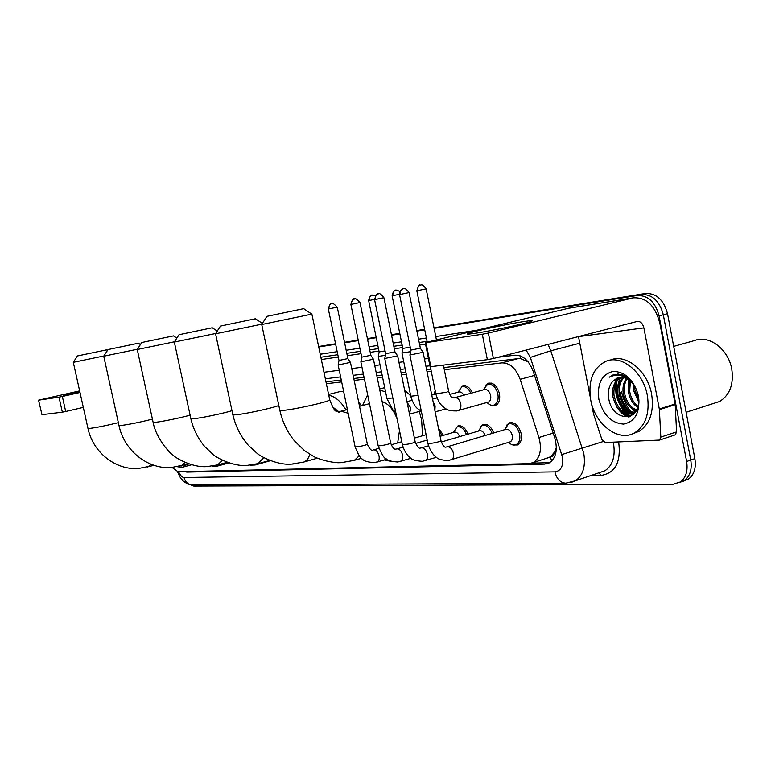 <?xml version="1.0" encoding="UTF-8"?>
<svg xmlns="http://www.w3.org/2000/svg" width="771" height="771" viewBox="0 0 771 771"><rect width="100%" height="100%" fill="white"/><g stroke="black" fill="none" stroke-linecap="round" stroke-linejoin="round"><path stroke-width="1.16" d="M463.246 385.645L462.745 385.779C466.58 384.999 469.78 387.37 472.344 392.873M485.537 385.461L488.38 383.206C493.546 382.483 497.237 385.972 499.444 393.673C500.331 399.657 498.991 403.58 495.425 405.421L491.069 405.18M438.477 428.242L443.489 435.316M458.6 425.804L457.791 426.035C461.983 425.1 465.376 427.809 467.968 434.16M480.42 426.642L482.897 424.522C487.378 423.462 490.973 426.276 493.671 432.955M506.653 425.216L509.255 422.932C514.758 421.833 518.738 425.39 521.186 433.61C522.054 439.229 520.839 443.026 517.553 444.992L512.802 444.954M554.291 452.365L550.436 456.914C552.595 456.711 553.886 455.198 554.291 452.365L556.373 447.517M528.135 361.869L520.656 358.621L518.16 358.611L443.884 367.603M430.835 369.174L426.623 369.685M405.864 372.2L401.084 372.779M382.127 375.072L376.836 375.708M364.047 377.26L353.783 378.503M341.274 380.016L325.979 381.867M546.147 458.408L550.166 456.924M172.193 467.554L178.024 471.775L528.945 463.66L533.368 462.523C540.211 457.81 542.071 449.474 538.929 437.514L520.155 379.332C515.924 368.268 509.833 362.775 501.882 362.871L444.308 369.714M431.249 371.265L427.038 371.767M406.278 374.234L401.498 374.802M382.532 377.048L377.241 377.684M364.442 379.197L354.178 380.421M341.669 381.905L326.364 383.727M445.763 408.929L442.911 409.729M469.905 407.3L468.199 407.782M184.828 471.621L186.823 472.122L544.625 464.113L549.231 462.899C556.055 458.157 557.915 449.879 554.802 438.073L533.253 371.477C529.022 360.471 522.902 355.036 514.893 355.19L498.182 357.262M616 393.586L615.354 384.237L616 393.586C617.542 401.18 620.79 407.686 625.744 413.092C620.79 407.686 617.542 401.18 616 393.586M615.586 381.703L616.145 378.609L615.586 381.703M617.176 375.159L617.619 374.06L617.176 375.159M629.762 416.706L626.852 414.22L629.762 416.706M434.112 328.33L637.039 295.505C647.929 295.168 655.273 301.953 659.07 315.859L686.624 461.492C688.04 470.667 686.007 477.471 680.504 481.904L672.948 484.342L193.772 486.077L190.89 484.94M318.722 346.989L335.645 344.251M344.627 342.806L358.313 340.589M367.497 339.105L376.248 337.688M391.562 335.212L399.879 333.862M416.899 331.116L424.744 329.843M433.996 327.791L645.481 293.462C656.391 293.105 663.735 299.842 667.522 313.681L694.864 458.6L690.758 460.046C692.165 469.192 690.122 475.986 684.619 480.42L679.357 482.656L684.619 480.42C690.122 475.986 692.165 469.192 690.758 460.046L663.311 314.77L690.758 460.046L686.624 461.492M645.481 293.462L641.27 294.483C652.17 294.137 659.513 300.892 663.311 314.77C659.513 300.892 652.17 294.137 641.27 294.483L434.054 328.06L637.039 295.505M318.674 346.748L335.597 344.011L318.674 346.748M344.579 342.555L358.264 340.339L344.579 342.555M367.449 338.845L376.19 337.428L367.449 338.845M391.504 334.951L399.821 333.602L391.504 334.951M416.851 330.846L424.686 329.574L416.851 330.846M628.269 409.999C624.173 404.9 621.465 399.021 620.135 392.362C621.465 399.021 624.173 404.9 628.269 409.999M429.91 365.772L425.929 366.264M405.18 368.846L400.4 369.444M381.452 371.805L376.171 372.46M363.382 374.051L353.128 375.332M340.628 376.884L325.343 378.792M549.598 462.687L531.961 463.13M618.515 374.089L618.091 375.207M617.253 378.041L616.819 380.113M616.569 381.847L617.041 393.277C618.689 401.383 622.245 408.196 627.69 413.719M628.384 414.374L630.717 416.33M694.864 458.6C696.271 467.727 694.218 474.502 688.705 478.936L683.453 481.171M318.625 346.516L335.549 343.77M344.521 342.305L358.216 340.088M367.391 338.594L376.142 337.178M391.456 334.691L399.773 333.342M416.793 330.576L424.628 329.304M79.924 392.14L63.106 395.186L79.702 391.148M79.644 390.887L38.56 400.159L41.981 414.682L38.56 400.168M58.991 397.142L62.335 396.467L65.689 411.502L62.345 412.177L58.991 397.142L38.733 400.149M80.001 392.487L62.335 396.467M62.345 412.177L41.981 414.682M65.689 411.502L83.307 407.406M103.863 355.98L73.293 362.322L77.437 355.951L106.533 349.87L107.448 350.468M185.956 464.749L182.592 467.207L177.783 466.821M137.383 349.244L103.709 356.221L108.046 349.552L138.394 343.211L140.428 344.541M220.12 464.267L217.152 466.156L212.391 466.06M174.468 341.784L137.209 349.504L141.748 342.507L173.465 335.877L176.848 338.093M257.148 463.93L255.114 464.99L250.421 465.154M270.293 460.605L268.424 461.27M215.716 333.477L174.275 342.073L179.036 334.71L212.266 327.771L217.268 331.077M297.461 463.506L292.267 464.084M261.899 324.157L215.514 333.804L220.506 326.046L255.413 318.751L262.381 323.406M342.141 462.629L337.746 462.735M338.642 411.608L332.407 406.77M328.774 395.311C335.028 396.4 340.763 401.257 345.977 409.893M328.6 394.473L339.413 391.726L343.625 391.389M358.582 401.72L361.31 405.845M269.503 315.802L303.678 308.66L311.783 314.125L261.658 324.543L266.93 316.341L269.503 315.802M397.672 442.92L399.484 430.517M391.427 461.415L384.305 459.969M419.279 411.454L421.612 419.848L422.556 435.74M397.132 419.01C393.47 409.478 388.478 403.686 382.156 401.633M362.582 405.507L367.651 394.762M379.766 389.981L385.587 391.957M404.573 389.904L410.673 395.822M338.151 364.962L350.429 362.399M328.35 309.007L338.999 360.433L347.885 358.582M438.93 430.478L442.034 435.74M361.724 357.262L360.886 361.801L373.415 359.209M354.747 298.753L354.332 298.83C352.164 299.649 351.258 301.471 351.615 304.294L350.872 304.429L361.724 357.166L370.822 355.286M440.106 436.299L454.013 432.242C456.307 431.702 458.196 433.148 459.68 436.608M453.483 432.406L456.943 427.009C460.865 426.122 464.046 428.657 466.474 434.593M384.748 358.496L397.595 355.845M378.542 293.799L378.118 293.876C375.92 294.715 375.005 296.584 375.371 299.476L374.571 299.62L385.645 353.735L394.945 351.817M441.34 442.014L479.148 430.864C481.634 430.247 483.648 431.789 485.181 435.49M478.454 431.066L482.048 425.515C486.25 424.522 489.624 427.153 492.149 433.408M447.44 446.756L505.554 429.408C508.648 428.772 510.894 430.777 512.281 435.432C512.773 438.612 512.089 440.761 510.219 441.86L509.448 442.091M504.687 429.669L508.417 423.944C513.573 422.913 517.302 426.247 519.606 433.957C520.415 439.239 519.278 442.795 516.194 444.636C513.708 445.677 511.183 444.906 508.638 442.342M410.827 350.236L409.941 354.988L423.057 352.299M403.618 288.576L403.185 288.653C400.959 289.51 400.033 291.428 400.4 294.397L399.542 294.561L410.827 350.121L420.359 348.164M372.393 295.042L372.027 295.11C369.935 295.91 369.058 297.683 369.405 300.43L368.644 300.574L379.149 351.894L385.066 350.911M431.75 395.022L435.923 394.338M379.149 351.981L378.32 356.404L385.365 355.325M433.755 394.482L435.21 390.839M392.131 295.804L402.838 348.425L410.22 347.133M449.734 394.453L458.755 392.015C460.653 391.562 462.33 392.622 463.795 395.215M401.97 353.051L410.558 351.663M458.003 392.217L461.868 386.753C465.424 386.02 468.411 388.199 470.821 393.297M454.909 397.643L484.39 389.577C487.301 389.153 489.383 391.128 490.635 395.484C491.146 398.877 490.385 401.084 488.371 402.115L487.908 402.25M483.465 389.837L487.494 384.199C492.341 383.515 495.801 386.791 497.883 394.01C498.712 399.638 497.459 403.31 494.105 405.045C491.705 405.835 489.344 404.987 487.012 402.491M475.138 333.294C468.257 334.306 465.935 334.354 468.17 333.438C473.086 331.357 507.26 324.051 523.634 321.584C532.163 320.293 534.37 320.341 530.246 321.738C522.834 324.225 489.758 331.164 475.138 333.294M659.378 409.632L659.301 408.967L675.136 403.994L675.213 404.659L659.378 409.632L660.824 437.109L659.533 440.077L605.187 442.515L601.92 439.605L593.535 413.921L591.338 402.799M675.136 403.994L659.937 323.666C655.34 305.692 646.416 297.086 633.174 297.857L488.351 333.053L493.401 358.496L637.28 321.42C640.537 321.285 642.744 323.435 643.881 327.887L659.301 408.967M675.213 404.659L676.572 431.895L675.261 434.844L674.346 435.152M569.22 308.101L425.226 342.613L425.958 342.632L430.816 366.659L430.073 366.582L425.245 342.71M493.401 358.496L487.359 359.671L482.309 334.257L425.958 342.632M482.309 334.257L488.351 333.053M487.359 359.671L430.816 366.659M578.501 336.561L590.22 397.007M673.69 346.381L694.526 340.57C708.877 334.508 728.518 349.205 731.795 369.251C733.867 384.411 729.771 395.166 719.516 401.537L712.664 403.744M633.617 414.384L631.835 412.543M630.871 411.425C626.139 405.662 623.016 398.973 621.503 391.369M647.361 395.523C649.914 413.16 645.703 425.573 634.716 432.762C618.496 442.583 594.778 424.185 590.692 399.908C587.897 380.585 593.063 367.671 606.179 361.175C621.686 354.573 643.38 372.104 647.361 395.523M609.582 360.24L610.459 359.999C625.975 353.388 647.679 370.861 651.64 394.222C654.184 411.82 649.953 424.204 638.957 431.394L633.087 433.581M612.714 381.423C609.167 385.539 607.789 390.887 608.589 397.47C611.788 424.156 644.113 422.19 638.215 395.533C635.718 384.98 630.283 378.05 621.908 374.725L612.887 374.985L609.273 377.221C617.879 373.048 625.956 375.516 633.492 384.623C628.384 378.291 622.91 376.123 617.06 378.118L612.714 381.423L617.06 378.118M598.855 399.272C596.985 383.553 601.794 374.253 613.273 371.362C625.618 371.834 634.032 380.113 638.513 396.207C640.219 412.485 635.188 421.785 623.411 424.098C611.21 423.067 603.028 414.788 598.855 399.272M621.021 377.327C615.499 381.182 613.186 387.389 614.092 395.947C617.735 409.806 624.433 415.463 634.186 412.938L635.69 411.965M620.327 377.356C614.381 381.047 611.866 387.379 612.781 396.342C616.424 410.201 623.113 415.877 632.866 413.343L637.366 408.669M623.893 377.684C619.99 381.934 618.467 387.495 619.325 394.395C621.58 404.91 626.63 410.876 634.446 412.312M623.151 377.52C618.862 381.703 617.147 387.456 618.014 394.781C620.433 405.739 625.715 411.733 633.868 412.745M626.987 378.869C624.606 383.004 623.778 387.659 624.52 392.844C626.216 401.527 630.235 407.242 636.567 410.008M626.187 378.484C623.431 382.705 622.448 387.62 623.219 393.229C625.059 402.385 629.338 408.196 636.065 410.673M630.399 381.24L629.685 391.302C630.784 397.778 633.579 402.809 638.07 406.394M629.512 380.498L628.394 391.687C629.647 398.771 632.779 404.043 637.771 407.474M634.562 386.04L634.822 389.769L638.706 400.014M633.377 384.469L633.54 390.155L638.687 402.105M634.581 412.716L635.198 412.649M629.907 379.746L626.505 378.021M618.342 377.684L617.369 378.031M635.487 387.476L633.492 384.623M633.068 384.074L633.762 391.446M628.75 379.939L628.442 391.967M622.409 374.899L621.657 375.863M620.501 377.655C617.966 382.416 617.089 387.726 617.87 393.595M621.031 403.667C623.585 408.476 626.746 411.907 630.495 413.95M630.813 414.123L632.866 415.029M616.087 405.768C619.489 411.801 623.7 415.55 628.722 417.005M631.006 407.917L635.304 411.541M625.946 409.642L631.353 413.863M631.488 413.931L633.242 414.721M620.857 411.377L629.435 416.822M614.304 374.504L609.273 377.221M520.358 355.913L520.656 358.621M550.436 456.914L551.612 461.145M518.16 358.611L501.882 362.871M534.525 375.41L520.155 379.332M553.202 433.109L538.929 437.514M189.001 471.524L186.823 472.122M178.583 471.765C180.231 475.437 182.052 477.355 184.047 477.519L554.898 471.881C561.028 470.917 563.553 465.992 562.464 457.097L530.352 357.407L526.111 350.063M177.455 471.736L179.932 476.96L183.392 481.239L187.536 483.986L192.692 485.055C188.278 484.795 185.397 482.28 184.047 477.519M548.104 344.396L550.773 350.786L583.772 453.319C585.787 466.349 583.021 475.505 575.465 480.776L571.301 482.434M603.095 441.561L561.808 454.562M599.375 472.652L604.984 470.744C612.637 465.482 615.489 456.442 613.543 443.624L613.244 442.197M618.679 441.976C621.214 462.128 615.306 473.278 600.975 475.428L590.865 475.543M320.235 354.246L337.178 351.653M346.169 350.275L359.874 348.174M369.068 346.767L377.829 345.427M393.162 343.076L401.489 341.804M418.537 339.192L426.382 337.987M435.769 336.551L475.996 330.383M659.07 315.859L667.522 313.681M530.352 357.407L550.773 350.786L579.792 343.191M578.655 337.341L578.289 336.619M321.324 359.517L338.296 357.021M347.287 355.701L361.011 353.677M370.215 352.328L378.975 351.036M394.328 348.781L402.664 347.557M419.723 345.042L425.544 344.194M427.057 341.331L419.212 342.507M402.154 345.061L393.817 346.304M378.474 348.598L369.714 349.909M360.52 351.287L346.805 353.34M337.814 354.689L320.852 357.233M428.435 358.457L424.455 358.978M403.734 361.715L398.954 362.351M380.036 364.847L374.745 365.55M361.975 367.237L351.74 368.586M339.25 370.244L323.984 372.258M600.975 475.428L599.028 472.768M192.692 485.055L565.837 483.195C560.344 482.81 556.691 479.032 554.898 471.881M548.865 462.735L544.625 464.113M73.312 362.322L87.933 428.271L89.609 428.435C96.587 427.558 106.167 425.64 118.358 422.672M147.791 467.091L151.01 464.219M103.748 356.231L118.936 425.313L120.864 425.525C129.056 424.474 139.58 422.354 152.427 419.135M181.079 466.07L184.963 462.378M137.248 349.514L153.063 422.045L155.299 422.315C161.293 421.824 180.491 417.882 190.109 415.174M217.673 464.942L222.356 460.181M174.333 342.083L190.813 418.422L193.415 418.759C200.566 418.181 223.185 413.449 231.994 410.692M258.063 463.689L263.73 457.55M215.581 333.824L232.784 414.374C232.042 414.914 233.054 415.058 235.839 414.808C244.754 414.094 272.558 408.081 278.823 405.517M302.897 462.311L303.88 462.022C306.598 460.952 308.564 458.388 309.769 454.321M261.745 324.572L279.728 409.815C278.707 410.5 279.912 410.683 283.333 410.374C294.291 409.507 326.837 402.25 329.766 400.043L329.612 399.33M348.164 413.266L341.283 411.251L338.363 412.08M352.925 460.769L354.332 460.345L359.228 455.786M332.128 303.456L331.501 303.591C330.798 302.685 329.747 304.487 328.35 308.998L337.255 307.137L347.904 358.669L350.506 362.515M337.255 307.147C330.046 299.871 332.359 305.008 331.867 303.504L331.723 303.533C329.583 304.343 328.697 306.126 329.044 308.872M373.405 449.927L373.79 449.83C376.19 449.917 377.935 451.931 379.014 455.873C379.534 459.044 378.975 461.087 377.337 462.022L376.807 462.166M338.18 365.078L355.065 446.554L356.366 446.872C361.185 446.303 364.856 445.455 367.381 444.318L367.314 444.029M396.708 448.963L397.123 448.857C399.648 448.944 401.469 451.006 402.578 455.044C403.098 458.253 402.51 460.354 400.814 461.337L400.322 461.482M360.886 361.946L378.089 445.465L379.477 445.811C384.372 445.243 388.112 444.385 390.695 443.229L390.627 442.901M351.615 304.294L359.99 302.531L370.841 355.383L373.501 359.334M421.197 447.941L421.66 447.826C424.31 447.912 426.209 450.033 427.346 454.177C427.866 457.425 427.259 459.564 425.505 460.605L424.927 460.788M384.777 358.65L402.308 444.308L403.792 444.694C408.765 444.135 412.572 443.267 415.212 442.082L415.135 441.716M375.371 299.476L383.9 297.673M446.978 446.872L447.479 446.746C450.274 446.833 452.259 449.001 453.435 453.252C453.955 456.538 453.319 458.735 451.517 459.834L450.833 460.046M409.941 355.171L427.809 443.094L429.399 443.527C434.449 442.968 438.333 442.082 441.031 440.877L440.954 440.472M400.4 294.397L409.093 292.566M378.33 356.539L386.936 398.53L392.825 397.952M407.107 402.337L410.789 407.946L409.478 413.969M369.405 300.43L374.523 299.36M395.976 290.127L395.6 290.204C396.506 290.869 393.904 287.795 392.131 295.794L399.494 294.281M399.87 291.428C393.22 288.605 396.911 290.85 395.754 290.166L395.6 290.204C393.48 291.014 392.603 292.826 392.95 295.64M401.999 353.195L410.76 396.236L418.123 395.398M433.071 401.527L435.143 405.912L434.883 410.49M420.793 284.962L420.147 285.106C419.414 284.152 418.316 286.041 416.841 290.773L426.151 288.836L436.434 339.886M426.151 288.846C423.886 285.742 422.238 284.432 421.197 284.923L420.397 285.039C418.258 285.868 417.362 287.728 417.728 290.609M454.659 397.701L454.929 397.643C457.666 397.585 459.612 399.638 460.75 403.773C461.27 407.223 460.547 409.459 458.552 410.49L458.08 410.625M430.334 366.707L435.817 393.817L446.476 392.256L448.645 391.244M632.499 298.001L567.456 308.429M643.881 327.887L578.52 336.638M660.824 437.109L676.572 431.895M631.285 413.873L628.972 411.56M626.64 408.726L622.255 401.065L619.614 392.516M488.38 383.206L488.997 383.042M482.897 424.522L483.86 424.233M509.255 422.932L510.412 422.585M549.424 457.357L533.368 462.523M680.504 481.904L688.705 478.936M565.837 483.195L575.465 480.776L599.578 472.584M154.229 465.376L137.999 468.585C114.744 469.915 92.79 451.767 87.971 428.445M182.592 467.207L191.603 464.759M188.962 463.94L170.911 467.631C146.702 468.99 123.986 449.898 118.985 425.544M217.152 466.156L228.997 462.899M227.291 462.292L218.183 464.797L207.1 466.58C192.22 467.949 174.718 457.444 173.176 455.179C170.921 454.485 155.993 438.689 153.13 422.344M255.114 464.99L269.339 461.01M269.802 460.412L258.767 463.496L247.057 465.414C232.09 466.802 214.299 456.336 212.902 454.283L204.797 446.64C197.993 438.564 193.367 429.283 190.89 418.807M297.037 463.67L297.857 463.438M317.228 458.225L303.88 462.022L291.419 464.132C276.307 465.52 258.16 455.025 256.955 453.184L248.493 445.493C240.812 436.704 235.618 426.498 232.89 414.875M338.382 462.745C329.988 462.224 321.941 460.248 314.221 456.817L304.516 450.669L294.339 440.742C287.207 431.905 282.388 421.814 279.863 410.471M311.879 314.096L329.766 400.043C332.937 407.946 335.125 411.627 336.339 411.107L339.481 412.177L339.568 411.589M361.512 458.253L354.332 460.345L340.965 462.696M379.554 388.979L384.7 387.649M369.482 403.676L359.527 406.307M347.393 409.526L340.281 411.406M355.123 446.843C358.207 454.717 360.683 458.822 362.563 459.15C363.719 461 367.7 462.166 374.494 462.648L386.849 459.217M373.019 449.994C371.574 451.093 369.685 449.204 367.381 444.318L350.487 362.524M426.112 434.709L414.403 438.092M401.778 441.735L391.157 444.809M378.86 448.356L373.723 449.84M338.999 360.51L338.17 364.953M350.872 304.429C352.308 299.803 353.378 297.953 354.101 298.888L354.487 298.791C354.805 300.227 353.022 295.226 359.99 302.54M378.156 445.783C381.684 454.389 384.334 458.687 386.088 458.668C387.138 460.393 391.051 461.501 397.807 461.993L411.01 458.282M396.323 449.021L395.841 449.079C394.28 449.686 392.555 447.729 390.695 443.229L373.472 359.344M427.201 440.068L415.598 443.45M403.031 447.122L397.065 448.867M457.714 426.787L460.769 425.9M374.571 299.62C376.046 294.879 377.144 292.98 377.877 293.934L378.744 293.77C379.544 293.038 381.269 294.349 383.9 297.683L394.964 351.923M402.385 444.665C405.064 454.485 410.529 458.09 410.818 458.147C411.753 459.738 415.588 460.798 422.325 461.309L436.444 457.299M420.821 447.999L420.282 448.105C418.942 448.741 417.256 446.737 415.212 442.082L397.663 356M394.983 351.913L397.691 355.99M428.493 445.802L421.602 447.835M482.048 425.515L486.087 424.329M385.635 353.841L384.777 358.486M399.542 294.561C399.436 289.115 403.792 288.315 402.925 288.72L403.879 288.547C404.765 287.882 406.51 289.221 409.093 292.575L420.378 348.28L423.163 352.463M427.895 443.498C430.95 454.302 436.868 457.695 436.849 457.589C437.649 459.044 441.417 460.056 448.144 460.595L510.219 441.86M516.194 444.636L519.268 443.691M446.621 446.929L446.081 447.093C444.375 447.681 442.699 445.609 441.031 440.877L423.134 352.472M508.417 423.944L512.686 422.681M368.644 300.574C370.369 292.768 372.913 295.765 372.027 295.11L375.4 295.678M386.984 398.752L392.911 409.883L395.735 412.186M420.937 411.001L409.517 414.152M411.955 400.342L406.972 401.681M410.808 396.477C412.851 402.876 415.251 407.04 418.027 408.977L421.332 411.213M445.985 408.871L435.162 411.878M436.993 397.903L432.579 399.108M402.838 348.521L401.99 353.041M462.349 386.618L465.626 385.741M435.866 394.087C437.523 399.523 439.48 403.329 441.754 405.527L444.559 407.955C446.313 408.649 446.631 411.03 456.615 410.943L488.371 402.115M454.476 397.74L454.003 397.942C451.7 396.949 451.18 398.366 448.703 391.514L443.383 365.107M494.105 405.045L497.362 404.12M487.494 384.199L491.445 383.129M416.841 290.783L427.221 342.102M469.741 333.997L468.17 333.438M633.174 297.857L568.111 308.284M659.533 440.077L675.261 434.844M686.123 412.263L719.516 401.537M634.716 432.762L638.957 431.394M632.866 413.343L634.186 412.938"/></g></svg>
